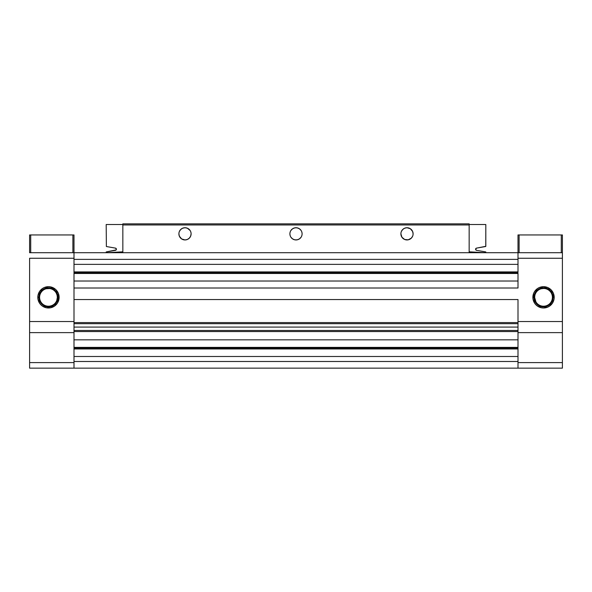 <?xml version="1.0" encoding="UTF-8"?>
<svg xmlns="http://www.w3.org/2000/svg" width="592" height="592" viewBox="0 0 592 592"><rect width="100%" height="100%" fill="white"/><g stroke="black" fill="none" stroke-linecap="round" stroke-linejoin="round"><path stroke-width="0.89" d="M46.154 288.755L49.647 288.533M51.334 288.926L51.807 289.103M56.788 300.447L57.35 297.332L57.994 297.332A9.524 9.524 0 0 1 48.47 306.856A9.524 9.524 0 0 1 38.946 297.332L39.59 297.332A8.88 8.88 0 0 0 48.47 306.212A8.88 8.88 0 0 0 57.35 297.332L57.084 299.5M57.565 302.882L59.126 297.332L58.016 297.332A9.546 9.546 0 0 0 48.47 287.786A9.546 9.546 0 0 0 38.924 297.332A9.546 9.546 0 0 0 48.47 306.878A9.546 9.546 0 0 0 58.016 297.332L59.126 297.332A10.656 10.656 0 0 1 48.47 307.988A10.656 10.656 0 0 1 37.814 297.332L38.924 297.332A9.546 9.546 0 0 1 48.47 287.786A9.546 9.546 0 0 1 58.016 297.332A9.546 9.546 0 0 1 48.47 306.878A9.546 9.546 0 0 1 38.924 297.332L39.649 293.676M50.335 306.693L53.776 305.272L56.388 302.623L57.809 299.189L57.994 297.332L57.35 297.332A8.88 8.88 0 0 1 48.47 306.212A8.88 8.88 0 0 1 39.59 297.332A8.88 8.88 0 0 1 48.47 288.452A8.88 8.88 0 0 1 57.35 297.332L57.084 295.171L57.35 297.332A8.88 8.88 0 0 0 48.47 288.452A8.88 8.88 0 0 0 39.59 297.332L38.946 297.332L39.671 300.973L41.736 304.066L44.829 306.131L43.179 305.25M518 323.691L518 299.552L74 299.552L74 323.691L518 323.691L74 323.691L518 323.691L518 322.581L74 322.581L74 288.008L518 288.008L74 288.008L74 264.365L518 264.365L74 264.365L74 271.906L518 271.906L74 271.906L74 264.365L74 281.015L518 281.015L518 288.008L74 288.008L74 299.552L518 299.552L518 322.581L74 322.581L74 323.691L518 323.691L518 327.08L74 327.08L518 327.08L518 323.447M518 330.462L74 330.462L74 356.495L518 356.495L518 361.49L74 361.49L74 368.15L29.6 368.15L29.6 362.6L29.6 368.15L518 368.15L74 368.15L518 368.15L74 368.15L518 368.15L74 368.15L518 368.15L74 368.15L518 368.15L74 368.15L518 368.15L74 368.15L518 368.15L74 368.15L518 368.15L74 368.15L518 368.15L74 368.15L518 368.15L74 368.15L518 368.15L74 368.15L518 368.15L74 368.15L74 348.954L518 348.954L518 356.495L74 356.495L74 348.954L518 348.954L518 339.845L518 347.386L74 347.386L518 347.386L518 339.845L74 339.845L74 361.49L518 361.49L518 331.572L518 339.845L74 339.845L74 331.572L518 331.572L518 330.462L74 330.462L74 331.572L518 331.572L518 330.462L74 330.462L74 323.447M55.515 289.34L50.549 286.883L48.47 286.676L44.393 287.49L42.55 288.474L39.612 291.412L38.021 295.253L39.612 291.412L41.425 289.34M57.328 303.252L54.39 306.19L57.328 303.252M52.547 307.174L50.549 307.781L54.39 306.19M46.391 307.781L42.55 306.19L40.937 304.865L42.55 306.19L46.391 307.781L50.549 307.781M29.6 258.26L74 258.26L29.6 258.26L29.6 321.53L29.6 258.26M74 321.53L29.6 321.53L29.6 362.6L74 362.6L29.6 362.6L29.6 321.53L74 321.53M38.021 295.253L37.814 297.332A10.656 10.656 0 0 1 48.47 286.676A10.656 10.656 0 0 1 59.126 297.332L58.312 293.255L56.003 289.799M38.924 297.332L37.814 297.332L38.021 299.411L39.612 303.252L40.937 304.865M74 252.71L29.6 252.71L74 252.71L74 259.37L518 259.37L518 271.906L518 252.71L74 252.71L74 234.95L72.89 234.95L74 234.95L74 252.71L518 252.71L74 252.71L74 259.37L518 259.37L518 252.71L562.4 252.71L562.4 321.53L518 321.53L562.4 321.53L562.4 252.71L518 252.71L518 234.95L562.4 234.95L561.29 234.95L561.29 252.71L561.29 234.95L518 234.95L518 252.71M74 332.63L29.6 332.63L74 332.63M56.743 294.113L56.247 293.047M57.831 295.467L56.41 292.026L55.219 290.583L50.327 287.993L44.829 288.533L41.736 290.598L39.671 293.691L40.552 292.041M46.605 287.971L43.164 289.392L40.53 292.026M39.109 299.197L40.53 302.638L43.164 305.272M39.131 295.475L38.946 297.332A9.524 9.524 0 0 1 48.47 287.808A9.524 9.524 0 0 1 57.994 297.332L57.269 293.691L53.776 289.392M46.613 306.671L44.829 306.131L48.47 306.856L52.111 306.131L56.41 302.638M58.016 297.332L57.291 300.988M48.47 306.878L44.814 306.153M48.47 287.786L52.126 288.511M56.432 293.403L57.084 295.171M518 272.69L74 272.69L518 272.69M518 348.17L74 348.17L518 348.17M518 368.15L518 361.49L518 368.15L562.4 368.15L562.4 321.53L562.4 368.15L74 368.15L518 368.15M74 288.008L518 288.008L518 281.015L74 281.015L74 273.474L518 273.474L518 281.015L518 273.474L74 273.474L74 288.008M74 264.365L74 259.37L74 264.365M74 330.713L74 327.08M518 330.713L518 327.08M544.707 288.533L543.53 288.452L544.699 288.526M545.846 288.755L546.386 288.926M541.214 288.763L543.53 288.452M535.938 301.935L534.65 297.458M533.984 297.332L532.874 297.332A10.656 10.656 0 0 1 543.53 286.676A10.656 10.656 0 0 1 554.186 297.332L553.372 293.255L551.063 289.799L547.607 287.49L543.53 286.676L539.453 287.49L537.61 288.474L534.672 291.412L533.688 293.255L532.874 297.332L533.081 299.411L534.672 303.252L535.997 304.865L537.61 306.19L541.451 307.781L543.53 307.988L547.607 307.174L549.45 306.19L552.388 303.252L553.979 299.411L554.186 297.332L553.076 297.332A9.546 9.546 0 0 0 543.53 287.786A9.546 9.546 0 0 0 533.984 297.332A9.546 9.546 0 0 0 543.53 306.878A9.546 9.546 0 0 0 553.076 297.332L554.186 297.332A10.656 10.656 0 0 1 543.53 307.988A10.656 10.656 0 0 1 532.874 297.332L533.984 297.332A9.546 9.546 0 0 1 543.53 287.786A9.546 9.546 0 0 1 553.076 297.332A9.546 9.546 0 0 1 543.53 306.878A9.546 9.546 0 0 1 533.984 297.332L534.709 293.676M534.902 295.23L534.65 297.332A8.88 8.88 0 0 1 543.53 288.452A8.88 8.88 0 0 1 552.41 297.332A8.88 8.88 0 0 1 543.53 306.212A8.88 8.88 0 0 1 534.65 297.332A8.88 8.88 0 0 0 543.53 306.212A8.88 8.88 0 0 0 552.41 297.332L553.054 297.332A9.524 9.524 0 0 1 543.53 306.856A9.524 9.524 0 0 1 534.006 297.332L534.65 297.332L534.916 299.5M535.212 300.447L535.568 301.261M518 258.26L562.4 258.26L518 258.26M534.435 291.782L536.485 289.34M550.575 289.34L551.063 289.799M553.979 299.411L552.388 303.252L549.45 306.19M547.607 307.174L545.609 307.781M541.451 307.781L537.61 306.19L535.997 304.865M518 362.6L562.4 362.6L518 362.6M518 332.63L562.4 332.63L518 332.63M535.212 294.217L535.753 293.047M534.65 297.332L534.006 297.332L534.731 300.973L536.796 304.066L539.889 306.131L543.53 306.856L548.821 305.25L552.329 300.973L552.869 295.475L550.264 290.598L545.387 287.993L539.889 288.533L535.612 292.041L534.006 297.332A9.524 9.524 0 0 1 543.53 287.808A9.524 9.524 0 0 1 553.054 297.332L552.41 297.332A8.88 8.88 0 0 0 543.53 288.452A8.88 8.88 0 0 0 534.65 297.332L534.916 295.164M535.59 292.026L538.224 289.392L541.665 287.971M543.53 287.786L547.186 288.511M548.836 289.392L551.47 292.026L552.891 295.467M553.076 297.332L552.351 300.988M551.47 302.638L548.836 305.272L545.395 306.693M543.53 306.878L539.874 306.153M538.224 305.272L535.59 302.638L534.169 299.197M551.448 292.041L552.329 293.691M552.869 299.189L551.448 302.623M541.673 306.671L538.239 305.25M411.314 229.526L410.389 228.764L412.639 231.502L413.105 233.84A6.105 6.105 0 0 1 407 239.945A6.105 6.105 0 0 1 400.895 233.84L401.013 232.649L400.895 233.84A6.105 6.105 0 0 1 407 227.735A6.105 6.105 0 0 1 413.105 233.84L412.987 235.031M302.105 233.84A6.105 6.105 0 0 1 296 239.945A6.105 6.105 0 0 1 289.895 233.84L290.013 235.031L289.895 233.84A6.105 6.105 0 0 1 296 227.735A6.105 6.105 0 0 1 302.105 233.84L301.987 232.649L302.105 233.84M180.686 238.154L181.611 238.916L179.361 236.178L178.895 233.84A6.105 6.105 0 0 1 185 227.735A6.105 6.105 0 0 1 191.105 233.84L190.639 236.178L191.105 233.84A6.105 6.105 0 0 1 185 239.945A6.105 6.105 0 0 1 178.895 233.84L179.013 232.649M122.84 252.71L122.84 224.96L122.84 252.71M122.84 224.516L122.84 223.85L469.16 223.85L122.84 223.85L122.84 224.516L106.19 224.516L106.375 246.524L106.19 224.516L122.84 224.516L122.84 251.829L122.84 224.516M290.361 236.178L290.013 235.031M297.191 239.827L299.389 238.916L297.191 239.827L294.809 239.827L292.611 238.916L290.924 237.229M301.076 237.229L299.389 238.916M301.639 231.502L301.987 232.649M294.809 227.853L292.611 228.764L294.809 227.853L297.191 227.853L299.389 228.764L301.076 230.451M290.924 230.451L292.611 228.764M181.611 238.916L185 239.945L187.338 239.479L189.314 238.154L187.338 239.479L185 239.945L181.611 238.916M190.639 231.502L190.987 232.649M189.314 229.526L187.338 228.201L185 227.735L182.662 228.201L180.686 229.526L182.662 228.201L185 227.735L187.338 228.201L190.076 230.451M402.686 238.154L404.662 239.479L407 239.945L409.338 239.479L411.314 238.154L408.191 239.827L404.662 239.479L401.924 237.229L400.895 233.84M410.389 228.764L407 227.735L404.662 228.201L402.686 229.526L404.662 228.201L407 227.735L410.389 228.764M401.361 231.502L402.686 229.526M469.16 252.71L469.16 224.96L122.84 224.96L469.16 224.96L469.16 252.71M301.987 235.031L301.639 236.178M290.013 232.649L290.361 231.502M190.639 236.178L189.314 238.154M179.361 231.502L180.686 229.526M412.639 236.178L411.314 238.154M469.16 224.516L469.16 251.829L485.233 252.71L469.16 251.829L469.16 224.516L485.81 224.516L469.16 224.516M485.758 246.45L485.81 224.516L485.81 246.309L476.516 248.129L485.699 246.501M476.419 250.298A1.11 1.11 0 0 1 476.516 248.129L475.598 249.18L476.419 250.298L485.81 251.948L476.419 250.298M485.81 252.71L485.81 251.948L485.81 252.71M475.598 249.18L475.813 249.883M116.402 249.18L115.484 248.129L106.375 246.524L115.484 248.129A1.11 1.11 0 0 1 115.581 250.298L106.19 251.948L106.19 252.71L106.19 251.948L116.187 249.883M106.767 252.71L122.84 251.829L106.767 252.71M519.11 252.71L519.11 234.95L519.11 252.71M562.4 252.71L562.4 234.95L562.4 252.71M29.6 234.95L72.89 234.95L72.89 252.71L72.89 234.95L29.6 234.95L29.6 252.71L29.6 234.95M30.71 252.71L30.71 234.95L30.71 252.71"/></g></svg>
